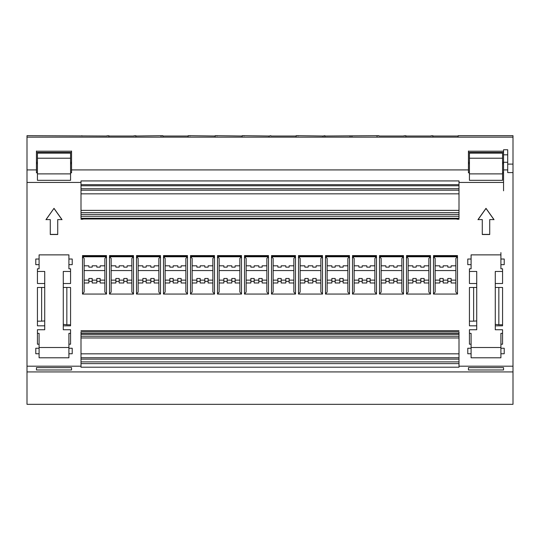 <?xml version="1.0" encoding="UTF-8"?>
<svg xmlns="http://www.w3.org/2000/svg" width="540" height="540" viewBox="0 0 540 540"><rect width="100%" height="100%" fill="white"/><g stroke="black" fill="none" stroke-linecap="round" stroke-linejoin="round"><path stroke-width="0.81" d="M293.855 270.553L273.146 270.553L273.146 265.808L277.871 265.808L277.871 267.145L281.178 267.145L281.178 265.808L285.822 265.808L285.822 267.145L289.13 267.145L289.13 265.808L293.855 265.808M81 359.14L459 359.14L459 367.2L459 331.796L459 359.08M457.508 294.057L457.508 256.763L455.855 258.397L455.855 292.059L457.508 294.057L433.492 294.057L433.492 256.763L435.146 258.397L435.146 292.059L433.492 294.057M457.508 256.763L433.492 256.763M349.508 294.057L349.508 256.763L347.855 258.397L347.855 292.059L349.508 294.057L325.492 294.057L325.492 256.763L327.146 258.397L327.146 292.059L325.492 294.057M349.508 256.763L325.492 256.763M322.508 294.057L322.508 256.763L320.855 258.397L320.855 292.059L322.508 294.057L298.492 294.057L298.492 256.763L300.146 258.397L300.146 292.059L298.492 294.057M322.508 256.763L298.492 256.763M376.508 294.057L376.508 256.763L374.855 258.397L374.855 292.059L376.508 294.057L352.492 294.057L352.492 256.763L354.146 258.397L354.146 292.059L352.492 294.057M376.508 256.763L352.492 256.763M295.508 294.057L295.508 256.763L293.855 258.397L293.855 292.059L295.508 294.057L271.492 294.057L271.492 256.763L273.146 258.397L273.146 292.059L271.492 294.057M295.508 256.763L271.492 256.763M268.508 294.057L268.508 256.763L266.854 258.397L266.854 292.059L268.508 294.057L244.492 294.057L244.492 256.763L246.146 258.397L246.146 292.059L244.492 294.057M268.508 256.763L244.492 256.763M214.508 294.057L214.508 256.763L212.855 258.397L212.855 292.059L214.508 294.057L190.492 294.057L190.492 256.763L192.146 258.397L192.146 292.059L190.492 294.057M214.508 256.763L190.492 256.763M133.508 294.057L133.508 256.763L131.855 258.397L131.855 292.059L133.508 294.057L109.492 294.057L109.492 256.763L111.145 258.397L111.145 292.059L109.492 294.057M133.508 256.763L109.492 256.763M160.508 294.057L160.508 256.763L158.855 258.397L158.855 292.059L160.508 294.057L136.492 294.057L136.492 256.763L138.145 258.397L138.145 292.059L136.492 294.057M160.508 256.763L136.492 256.763M54 208.339L62.006 219.598L57.726 219.598L57.726 234.394L50.274 234.394L50.274 219.598L45.995 219.598L54 208.339L45.995 219.719M106.508 294.057L106.508 256.763L104.855 258.397L104.855 292.059L106.508 294.057L82.492 294.057L82.492 256.763L84.145 258.397L84.145 292.059L82.492 294.057M106.508 256.763L82.492 256.763M37.436 344.203L37.436 329.738L37.436 333.349L39.089 333.349L39.089 344.203L37.436 344.203M44.726 325.822L37.436 325.822L37.436 287.469L44.726 287.469L44.726 329.738L37.436 329.738M44.726 318.418L44.726 283.514L37.436 283.514L37.436 268.805L37.436 271.451L44.726 271.451L44.726 283.514L44.726 273.638M39.089 264.661L39.089 259.025L35.782 259.025L35.782 264.661L39.089 264.661L39.089 268.805L37.436 268.805M39.089 259.025L39.089 254.873L68.911 254.873L68.911 264.661L72.218 264.661L72.218 259.025L68.911 259.025L68.911 254.873M70.565 268.805L70.565 283.514L70.565 268.805L68.911 268.805L68.911 264.661M70.565 283.514L63.275 283.514L63.275 287.469L70.565 287.469L70.565 325.822L63.275 325.822L63.275 329.738L70.565 329.738L70.565 344.203L70.565 329.738M70.565 344.203L68.911 344.203L68.911 353.754L72.218 353.754L72.218 348.253L68.911 348.253L68.911 333.349L70.565 333.349M39.089 353.754L35.782 353.754L35.782 348.253L39.089 348.253L39.089 357.791L68.911 357.791L68.911 353.754M39.089 348.253L39.089 343.285M187.508 256.763L185.855 258.397L185.855 292.059L187.508 294.057L187.508 256.763L163.492 256.763L165.145 258.397L165.145 292.059L163.492 294.057L163.492 256.763M187.508 294.057L163.492 294.057M241.508 256.763L239.855 258.397L239.855 292.059L241.508 294.057L241.508 256.763L217.492 256.763L219.146 258.397L219.146 292.059L217.492 294.057L217.492 256.763M241.508 294.057L217.492 294.057M403.508 294.057L403.508 256.763L401.855 258.397L401.855 292.059L403.508 294.057L379.492 294.057L379.492 256.763L381.146 258.397L381.146 292.059L379.492 294.057M403.508 256.763L379.492 256.763M469.436 344.203L469.436 329.738L469.436 333.349L471.089 333.349L471.089 344.203L469.436 344.203M476.726 325.822L469.436 325.822L469.436 287.469L476.726 287.469L476.726 329.738L469.436 329.738M476.726 287.469L476.726 283.514L469.436 283.514L469.436 268.805L469.436 271.451L476.726 271.451L476.726 318.418M471.089 264.661L471.089 259.025L467.782 259.025L467.782 264.661L471.089 264.661L471.089 268.805L469.436 268.805M471.089 259.025L471.089 254.873L500.911 254.873L500.911 259.025L504.218 259.025L504.218 264.661L504.218 259.025M504.218 264.661L500.911 264.661L500.911 268.805L502.565 268.805L502.565 271.451L495.275 271.451L495.275 283.514L502.565 283.514L502.565 268.805M502.565 318.418L502.565 287.469L495.275 287.469L495.275 283.514M498.839 287.469L498.839 324.776L502.565 324.776L502.565 325.822L495.275 325.822L495.275 329.738L502.565 329.738L502.565 344.203L502.565 329.738M502.565 344.203L500.911 344.203L500.911 353.754L504.218 353.754L504.218 348.253L500.911 348.253L500.911 333.349L502.565 333.349M471.089 353.754L467.782 353.754L467.782 348.253L471.089 348.253L471.089 357.791L500.911 357.791L500.911 353.754M471.089 348.253L471.089 343.285M494.006 219.598L489.726 219.598L489.726 234.394L482.274 234.394L482.274 219.598L477.995 219.598L486 208.339L494.006 219.598M430.508 294.057L430.508 256.763L428.855 258.397L428.855 292.059L430.508 294.057L406.492 294.057L406.492 256.763L408.146 258.397L408.146 292.059L406.492 294.057M430.508 256.763L406.492 256.763M459 331.796L81 331.796L81 366.194L27 366.194L27 182.439L81 182.439L81 218.261L459 218.261L459 182.439L503.557 182.439L503.557 149.756L507.701 149.756L507.701 162.284L503.557 162.284M459 366.194L513 366.194L513 172.597L507.701 172.597L507.701 162.284M503.557 190.816L503.557 169.911L507.701 169.911M503.557 152.442L468.443 152.442L468.443 151.011M503.557 151.207L468.443 151.207L468.443 172.814L469.436 172.814M502.565 180.32L469.436 180.32L469.436 153.124L502.565 153.124L502.565 180.32L502.565 172.814L503.557 172.814M469.436 158.22L502.565 158.22M469.436 173.887L502.565 173.887M503.557 163.701L502.565 163.701M469.436 163.701L468.443 163.701M468.443 162.378L469.436 162.378M502.565 162.378L503.557 162.378M27 182.439L27 137.147L513 137.147L513 172.597M27 169.911L36.443 169.911L36.443 172.814L37.436 172.814M468.443 169.911L71.557 169.911L71.557 151.207L36.443 151.207L36.443 169.911M271.026 136.019L270.83 135.675L270.83 136.019L296.17 136.019L296.17 135.675L296.17 137.072M431.17 136.019L431.17 135.675L431.17 136.019L405.83 136.019L405.83 135.675L405.83 137.072M513 137.147L513 135.675L458.17 135.675L458.17 136.019L432.83 136.019L432.83 135.675L432.83 137.072M457.974 136.019L458.17 137.072M404.17 136.019L404.17 135.675L404.17 136.019L378.83 136.019L378.83 135.675L324.83 136.019L324.83 135.675L324.83 137.072M349.974 136.019L350.17 137.072M352.026 136.019L351.83 137.072M376.974 136.019L377.17 137.072M325.026 136.019L324.83 135.675L323.17 136.019L296.17 135.675L295.974 136.019M322.974 136.019L323.17 137.072M270.83 135.675L269.17 136.019L242.17 135.675L242.17 137.072M268.974 136.019L269.17 137.072M241.974 136.019L242.17 135.675L242.17 136.019L215.17 135.675L215.17 137.072M214.974 136.019L215.17 135.675L215.17 136.019L188.17 135.675L188.17 137.072M107.17 136.019L107.17 135.675L107.17 136.019L27 135.675L27 137.147M134.17 136.019L134.17 135.675L134.17 136.019L108.83 136.019L108.83 135.675L108.83 137.072M187.974 136.019L188.17 135.675L188.17 136.019L162.83 136.019L162.83 135.675L135.83 136.019L135.83 135.675L135.83 137.072M160.974 136.019L161.17 137.072M163.026 136.019L162.83 137.072M266.854 270.553L246.146 270.553L246.146 265.808L250.871 265.808L250.871 267.145L254.178 267.145L254.178 265.808L258.822 265.808L258.822 267.145L262.13 267.145L262.13 265.808L266.854 265.808M246.146 282.994L250.871 282.994L250.871 281.36L254.178 281.36L254.178 282.994L258.822 282.994L258.822 281.36L262.13 281.36L262.13 282.994L266.854 282.994M513 366.194L513 404.325L27 404.325L27 371.918L513 371.918M513 173.023L513 169.911M81 185.774L459 185.774M459 188.71L81 188.71L459 188.683M277.871 280.139L273.146 280.139L273.146 270.553M81 214.434L459 214.434M459 218.261L459 216.263L81 216.263L81 218.261M273.146 282.994L277.871 282.994L277.871 278.478L281.178 278.478L281.178 282.994L285.822 282.994L285.822 281.36L289.13 281.36L289.13 282.994L293.855 282.994M277.871 281.36L281.178 281.36M459 182.439L459 180.927L81 180.927L81 182.439M503.557 182.439L503.557 173.023M507.701 154.602L507.701 161.217M513 164.099L507.701 164.099M507.701 154.811L503.557 154.811M289.13 280.139L293.855 280.139M281.178 280.139L285.822 280.139M285.822 281.36L285.822 278.478L289.13 278.478L289.13 281.36M258.822 281.36L258.822 278.478L262.13 278.478L262.13 281.36M381.146 282.994L385.87 282.994L385.87 278.478L389.178 278.478L389.178 282.994L393.822 282.994L393.822 278.478L397.13 278.478L397.13 282.994L401.855 282.994M401.855 270.553L381.146 270.553L381.146 280.139L385.87 280.139M397.13 280.139L401.855 280.139M393.822 281.36L397.13 281.36M389.178 280.139L393.822 280.139M385.87 281.36L389.178 281.36M401.855 265.808L397.13 265.808L397.13 267.145L393.822 267.145L393.822 265.808L389.178 265.808L389.178 267.145L385.87 267.145L385.87 265.808L381.146 265.808L381.146 270.553M476.726 282.265L476.726 271.451M473.627 287.469L473.627 321.158L469.436 321.158L469.436 287.469M476.726 320.942L473.627 321.158M469.436 282.481L469.436 283.514M500.911 347.497L471.089 347.497M498.839 324.776L495.275 324.344L495.275 325.822M495.275 324.344L495.275 285.674M502.565 324.776L502.565 287.469M502.565 271.451L502.565 283.514M500.911 252.612L500.911 264.661M467.782 264.661L467.782 259.025M504.218 353.754L504.218 348.253M500.911 357.791L500.911 348.253M467.782 348.253L467.782 353.754M482.274 234.515L489.726 234.515L489.726 219.719M477.995 219.719L486 208.46L494.006 219.719M408.146 282.994L412.87 282.994L412.87 278.478L416.178 278.478L416.178 282.994L420.822 282.994L420.822 278.478L424.13 278.478L424.13 282.994L428.855 282.994M428.855 270.553L408.146 270.553L408.146 280.139L412.87 280.139M424.13 280.139L428.855 280.139M420.822 281.36L424.13 281.36M416.178 280.139L420.822 280.139M412.87 281.36L416.178 281.36M428.855 265.808L424.13 265.808L424.13 267.145L420.822 267.145L420.822 265.808L416.178 265.808L416.178 267.145L412.87 267.145L412.87 265.808L408.146 265.808L408.146 270.553M435.146 282.994L439.87 282.994L439.87 278.478L443.178 278.478L443.178 282.994L447.822 282.994L447.822 278.478L451.13 278.478L451.13 282.994L455.855 282.994M455.855 270.553L435.146 270.553L435.146 280.139L439.87 280.139M451.13 280.139L455.855 280.139M447.822 281.36L451.13 281.36M443.178 280.139L447.822 280.139M439.87 281.36L443.178 281.36M455.855 265.808L451.13 265.808L451.13 267.145L447.822 267.145L447.822 265.808L443.178 265.808L443.178 267.145L439.87 267.145L439.87 265.808L435.146 265.808L435.146 270.553M327.146 282.994L331.871 282.994L331.871 278.478L335.178 278.478L335.178 282.994L339.822 282.994L339.822 278.478L343.13 278.478L343.13 282.994L347.855 282.994M347.855 270.553L327.146 270.553L327.146 280.139L331.871 280.139M343.13 280.139L347.855 280.139M339.822 281.36L343.13 281.36M335.178 280.139L339.822 280.139M331.871 281.36L335.178 281.36M347.855 265.808L343.13 265.808L343.13 267.145L339.822 267.145L339.822 265.808L335.178 265.808L335.178 267.145L331.871 267.145L331.871 265.808L327.146 265.808L327.146 270.553M300.146 282.994L304.871 282.994L304.871 278.478L308.178 278.478L308.178 282.994L312.822 282.994L312.822 278.478L316.13 278.478L316.13 282.994L320.855 282.994M320.855 270.553L300.146 270.553L300.146 280.139L304.871 280.139M316.13 280.139L320.855 280.139M312.822 281.36L316.13 281.36M308.178 280.139L312.822 280.139M304.871 281.36L308.178 281.36M320.855 265.808L316.13 265.808L316.13 267.145L312.822 267.145L312.822 265.808L308.178 265.808L308.178 267.145L304.871 267.145L304.871 265.808L300.146 265.808L300.146 270.553M354.146 282.994L358.87 282.994L358.87 278.478L362.178 278.478L362.178 282.994L366.822 282.994L366.822 278.478L370.13 278.478L370.13 282.994L374.855 282.994M374.855 270.553L354.146 270.553L354.146 280.139L358.87 280.139M370.13 280.139L374.855 280.139M366.822 281.36L370.13 281.36M362.178 280.139L366.822 280.139M358.87 281.36L362.178 281.36M374.855 265.808L370.13 265.808L370.13 267.145L366.822 267.145L366.822 265.808L362.178 265.808L362.178 267.145L358.87 267.145L358.87 265.808L354.146 265.808L354.146 270.553M468.443 369.981L468.443 367.619L468.443 369.981L503.557 369.981L503.557 367.619L503.557 369.981M468.443 367.619L503.557 367.619M71.557 369.981L71.557 367.619L71.557 369.981L36.443 369.981L36.443 367.619L36.443 369.981M71.557 367.619L36.443 367.619M81 366.194L81 367.2L459 367.2M27 366.194L27 371.918M254.178 280.139L258.822 280.139M262.13 280.139L266.854 280.139M250.871 280.139L246.146 280.139L246.146 270.553M250.871 281.36L250.871 278.478L254.178 278.478L254.178 281.36M239.855 265.808L235.13 265.808L235.13 267.145L231.822 267.145L231.822 265.808L227.178 265.808L227.178 267.145L223.871 267.145L223.871 265.808L219.146 265.808L219.146 270.553L239.855 270.553M235.13 280.139L239.855 280.139M223.871 280.139L219.146 280.139L219.146 270.553M219.146 282.994L223.871 282.994L223.871 278.478L227.178 278.478L227.178 282.994L231.822 282.994L231.822 278.478L235.13 278.478L235.13 282.994L239.855 282.994M227.178 280.139L231.822 280.139M231.822 281.36L235.13 281.36M223.871 281.36L227.178 281.36M212.855 270.553L192.146 270.553L192.146 265.808L196.871 265.808L196.871 267.145L200.178 267.145L200.178 265.808L204.822 265.808L204.822 267.145L208.13 267.145L208.13 265.808L212.855 265.808M192.146 282.994L196.871 282.994L196.871 281.36L200.178 281.36L200.178 282.994L204.822 282.994L204.822 281.36L208.13 281.36L208.13 282.994L212.855 282.994M204.822 281.36L204.822 278.478L208.13 278.478L208.13 281.36M208.13 280.139L212.855 280.139M196.871 280.139L192.146 280.139L192.146 270.553M196.871 281.36L196.871 278.478L200.178 278.478L200.178 281.36M200.178 280.139L204.822 280.139M165.145 282.994L169.871 282.994L169.871 281.36L173.178 281.36L173.178 282.994L177.822 282.994L177.822 278.478L181.13 278.478L181.13 282.994L185.855 282.994M185.855 265.808L181.13 265.808L181.13 267.145L177.822 267.145L177.822 265.808L173.178 265.808L173.178 267.145L169.871 267.145L169.871 265.808L165.145 265.808L165.145 280.139L169.871 280.139M177.822 281.36L181.13 281.36M181.13 280.139L185.855 280.139M457.508 255.582L433.492 255.582M430.508 255.582L406.492 255.582M403.508 255.582L379.492 255.582M376.508 255.582L352.492 255.582M349.508 255.582L325.492 255.582M322.508 255.582L298.492 255.582M295.508 255.582L271.492 255.582M268.508 255.582L244.492 255.582M241.508 255.582L217.492 255.582M214.508 255.582L190.492 255.582M187.508 255.582L163.492 255.582M160.508 255.582L136.492 255.582M133.508 255.582L109.492 255.582M106.508 255.582L82.492 255.582M457.508 256.034L433.492 256.034M430.508 256.034L406.492 256.034M403.508 256.034L379.492 256.034M376.508 256.034L352.492 256.034M349.508 256.034L325.492 256.034M322.508 256.034L298.492 256.034M295.508 256.034L271.492 256.034M268.508 256.034L244.492 256.034M241.508 256.034L217.492 256.034M214.508 256.034L190.492 256.034M187.508 256.034L163.492 256.034M160.508 256.034L136.492 256.034M133.508 256.034L109.492 256.034M106.508 256.034L82.492 256.034M82.903 219.24L81 219.24M459 219.24L457.096 219.24M459 363.609L81 363.609M81 361.888L459 361.888M459 353.842L81 353.842M459 337.959L81 337.959M459 334.382L81 334.382L81 331.796M459 333.281L81 333.281M459 330.656L81 330.656M173.178 280.139L177.822 280.139M169.871 281.36L169.871 278.478L173.178 278.478L173.178 281.36M185.855 270.553L165.145 270.553M459 218.997L81 218.997M459 210.377L81 210.377M459 193.833L81 193.833M459 184.667L81 184.667M71.557 169.911L71.557 172.814L70.565 172.814L70.565 180.32L37.436 180.32L37.436 173.887L70.565 173.887L70.565 180.32M36.443 151.011L36.443 152.442L71.557 152.442L71.557 151.011M36.443 172.814L36.443 172.226M37.436 173.887L37.436 153.124L70.565 153.124L70.565 173.887M37.436 158.22L70.565 158.22M71.557 163.701L70.565 163.701M37.436 163.701L36.443 163.701M36.443 162.378L37.436 162.378M70.565 162.378L71.557 162.378M111.145 282.994L115.871 282.994L115.871 278.478L119.178 278.478L119.178 282.994L123.822 282.994L123.822 278.478L127.13 278.478L127.13 282.994L131.855 282.994M131.855 270.553L111.145 270.553L111.145 280.139L115.871 280.139M127.13 280.139L131.855 280.139M123.822 281.36L127.13 281.36M119.178 280.139L123.822 280.139M115.871 281.36L119.178 281.36M131.855 265.808L127.13 265.808L127.13 267.145L123.822 267.145L123.822 265.808L119.178 265.808L119.178 267.145L115.871 267.145L115.871 265.808L111.145 265.808L111.145 270.553M138.145 282.994L142.871 282.994L142.871 278.478L146.178 278.478L146.178 282.994L150.822 282.994L150.822 278.478L154.13 278.478L154.13 282.994L158.855 282.994M158.855 270.553L138.145 270.553L138.145 280.139L142.871 280.139M154.13 280.139L158.855 280.139M150.822 281.36L154.13 281.36M146.178 280.139L150.822 280.139M142.871 281.36L146.178 281.36M158.855 265.808L154.13 265.808L154.13 267.145L150.822 267.145L150.822 265.808L146.178 265.808L146.178 267.145L142.871 267.145L142.871 265.808L138.145 265.808L138.145 270.553M50.274 234.515L57.726 234.515M54 208.46L62.006 219.719M84.145 282.994L88.871 282.994L88.871 278.478L92.178 278.478L92.178 282.994L96.822 282.994L96.822 278.478L100.13 278.478L100.13 282.994L104.855 282.994M104.855 270.553L84.145 270.553L84.145 280.139L88.871 280.139M100.13 280.139L104.855 280.139M96.822 281.36L100.13 281.36M92.178 280.139L96.822 280.139M88.871 281.36L92.178 281.36M104.855 265.808L100.13 265.808L100.13 267.145L96.822 267.145L96.822 265.808L92.178 265.808L92.178 267.145L88.871 267.145L88.871 265.808L84.145 265.808L84.145 270.553M41.627 287.469L41.627 321.158L37.436 321.158L37.436 287.469M44.726 320.942L41.627 321.158M37.436 282.481L37.436 283.514M68.911 347.497L39.089 347.497M70.565 271.451L63.275 271.451L63.275 283.514M63.275 273.308L63.275 316.271M70.565 318.418L70.565 287.469M66.838 287.469L66.838 324.776L63.275 324.344L63.275 325.822M63.275 324.344L63.275 285.674M66.838 324.776L70.565 324.776M72.218 259.025L72.218 264.661M35.782 264.661L35.782 259.025M72.218 353.754L72.218 348.253M35.782 348.253L35.782 353.754M459 357.743L81 357.743M459 336.218L81 336.218M459 212.625L81 212.625M459 190.195L81 190.195M433.026 136.019L432.83 135.675L430.974 136.019M406.026 136.019L405.83 135.675L403.974 136.019M136.026 136.019L135.83 135.675L133.974 136.019M109.026 136.019L108.83 135.675L106.974 136.019M379.026 136.019L378.83 135.675M298.026 136.019L297.83 135.675M244.026 136.019L243.83 135.675M217.026 136.019L216.83 135.675M190.026 136.019L189.83 135.675M82.026 136.019L81.83 135.675"/></g></svg>
